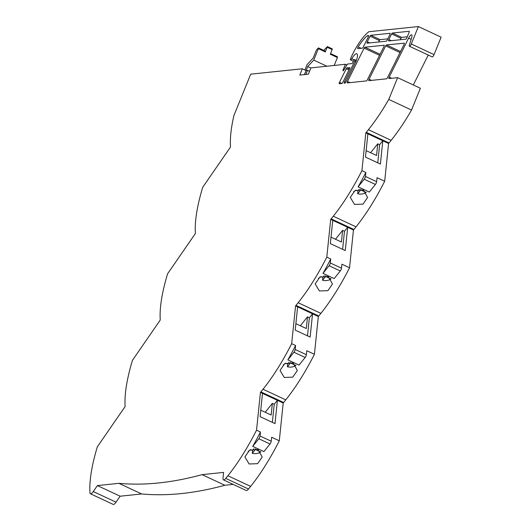<?xml version="1.0" encoding="UTF-8"?>
<svg xmlns="http://www.w3.org/2000/svg" width="531" height="531" viewBox="0 0 531 531"><rect width="100%" height="100%" fill="white"/><g stroke="black" fill="none" stroke-linecap="round" stroke-linejoin="round"><path stroke-width="0.8" d="M141.651 493.956A1811.692 528.385 115 0 0 181.648 493.545A1811.692 528.385 115 0 0 224.839 485.261L202.092 474.641A1811.692 528.385 115 0 1 158.895 482.925A1811.692 528.385 115 0 1 118.898 483.336L141.651 493.956L120.139 496.206L116.023 502.173A6.452 1.885 115 0 1 113.521 504.45A6.452 1.885 115 0 1 113.183 504.404L90.429 493.777A6.452 1.885 -65 0 0 90.768 493.83A6.452 1.885 -65 0 0 93.27 491.547L97.385 485.586L118.898 483.336M397.626 77.652L420.379 88.272L411.538 110.043A100.293 29.251 115 0 1 391.155 140.323L389.031 142.965A6.452 1.885 115 0 1 388.586 143.483L384.683 181.257L377.037 177.693L376.625 181.675A2.151 0.631 115 0 1 375.41 184.456L369.297 192.056L358.106 186.832L364.22 179.232A2.151 0.631 -65 0 0 365.434 176.451L365.846 172.469L361.93 170.637L365.832 132.863A6.452 1.885 -65 0 0 366.284 132.345L368.408 129.703A100.293 29.251 -65 0 0 388.785 99.416L397.626 77.652L388.997 78.555A1.288 0.378 115 0 1 388.924 78.542A1.288 0.378 115 0 1 389.183 77.108L408.624 38.119A4.653 1.361 115 0 1 411.644 34.847A4.653 1.361 115 0 1 411.625 37.807L409.467 44.73A2.436 0.71 -65 0 0 409.454 46.277A2.436 0.71 -65 0 0 411.299 43.987L418.375 26.55L368.846 31.727A34.429 10.043 -65 0 0 350.898 57.786A2.151 0.631 -65 0 0 350.579 59.943A2.151 0.631 -65 0 0 351.827 58.715A8.609 2.509 115 0 1 356.374 53.717A8.609 2.509 115 0 1 356.819 53.784A8.609 2.509 115 0 1 355.126 63.328L345.694 82.239A1.288 0.378 115 0 1 344.924 83.155L344.327 83.221A1.288 0.378 115 0 1 344.261 83.208A1.288 0.378 115 0 1 344.519 81.781L354.675 61.404A1.288 0.378 -65 0 0 354.96 59.99L354.569 59.645A1.288 0.378 -65 0 0 354.542 59.625A1.288 0.378 -65 0 0 353.706 60.534L352.63 62.685A1.288 0.378 115 0 1 351.861 63.607L347.692 64.039A1.288 0.378 -65 0 0 347.075 64.669L343.73 70.218A1.288 0.378 115 0 1 343.119 70.849A1.288 0.378 115 0 1 343.053 70.835A1.288 0.378 115 0 1 343.165 69.714L345.369 64.284L310.947 67.882L308.392 74.174L299.789 75.07L302.345 68.778L306.075 70.517L307.509 70.371L305.856 74.44M325.496 51.222L327.421 46.595L323.751 50.392M304.422 74.586L307.668 66.587L313.741 60.089L318.381 48.666L318.414 47.909L316.529 49.848L313.19 58.058L307.124 64.556L304.92 69.979M250.546 449.651A8.609 6.299 -174.1 0 0 250.605 449.677A8.609 6.299 -174.1 0 0 252.603 450.381L252.305 453.295A8.609 6.299 -174.1 0 0 260.714 452L260.748 451.662M249.125 463.988L257.628 463.676L262.201 457.018L258.033 449.478L249.524 450.188L244.904 456.925L249.125 463.988M285.671 363.138A8.609 6.299 -174.1 0 0 285.731 363.164A8.609 6.299 -174.1 0 0 287.736 363.868L287.43 366.782A8.609 6.299 -174.1 0 0 295.84 365.487L295.88 365.149M284.258 377.468L292.76 377.163L297.333 370.499L293.165 362.958L284.656 363.675L280.036 370.412L284.258 377.468M320.804 276.624A8.609 6.299 -174.1 0 0 320.863 276.651A8.609 6.299 -174.1 0 0 322.861 277.355L322.563 280.268A8.609 6.299 -174.1 0 0 330.972 278.974L331.005 278.636M319.383 290.955L327.892 290.649L332.459 283.985L328.291 276.445L319.781 277.162L315.168 283.899L319.383 290.955M355.936 190.105A8.609 6.299 -174.1 0 0 355.996 190.138A8.609 6.299 -174.1 0 0 357.994 190.841L357.695 193.755A8.609 6.299 -174.1 0 0 366.105 192.461L366.138 192.116M354.516 204.442L363.018 204.136L367.591 197.472L363.423 189.932L354.914 190.649L350.294 197.386L354.516 204.442M353.513 191.645A8.609 6.299 -174.1 0 0 353.965 192.016L355.193 190.483M318.388 278.158A8.609 6.299 -174.1 0 0 318.832 278.529L320.06 276.996M284.935 363.516L283.7 365.043A8.609 6.299 -174.1 0 1 283.255 364.678M249.802 450.029L248.574 451.556A8.609 6.299 -174.1 0 1 248.123 451.191M360.821 189.235L360.741 189.959L357.695 193.755M357.994 190.841L359.295 189.222M360.741 189.959L366.105 192.461M384.683 181.257A100.293 29.251 115 0 1 356.029 226.837L353.905 229.478A6.452 1.885 115 0 1 353.454 229.996L349.551 267.777A100.293 29.251 115 0 1 320.897 313.35L318.773 315.991A6.452 1.885 115 0 1 318.321 316.516L314.418 354.29A100.293 29.251 115 0 1 285.771 399.863L283.64 402.505A6.452 1.885 115 0 1 283.196 403.029L279.293 440.803A100.293 29.251 115 0 1 250.639 486.376L248.515 489.024A6.452 1.885 115 0 1 246.238 490.498L223.485 479.878A6.452 1.885 -65 0 0 225.761 478.398L227.885 475.756A100.293 29.251 -65 0 0 256.539 430.183L260.442 392.402L283.196 403.029M365.846 172.469A100.293 29.251 115 0 1 358.106 186.832M349.551 267.777L341.904 264.206L341.493 268.188A2.151 0.631 115 0 1 340.278 270.969L334.165 278.569L322.981 273.346L329.087 265.746A2.151 0.631 -65 0 0 330.302 262.964L330.713 258.982L326.797 257.15L330.7 219.376A6.452 1.885 -65 0 0 331.152 218.858L333.276 216.217A100.293 29.251 -65 0 0 361.93 170.637M325.689 275.748L325.616 276.472L322.563 280.268M322.861 277.355L324.162 275.735M325.616 276.472L330.972 278.974M330.713 258.982A100.293 29.251 115 0 1 322.981 273.346M314.418 354.29L306.772 350.719L306.36 354.701A2.151 0.631 115 0 1 305.152 357.482L299.039 365.082L287.848 359.859L293.962 352.259A2.151 0.631 -65 0 0 295.176 349.478L295.588 345.495L291.672 343.67L295.575 305.889A6.452 1.885 -65 0 0 296.019 305.371L298.143 302.73A100.293 29.251 -65 0 0 326.797 257.15M287.43 366.782L290.484 362.985L295.84 365.487M295.588 345.495A100.293 29.251 115 0 1 287.848 359.859M260.442 392.402A6.452 1.885 -65 0 0 260.894 391.885L263.018 389.243A100.293 29.251 -65 0 0 291.672 343.67M252.305 453.295L255.358 449.498L260.714 452M271.235 441.221A2.151 0.631 115 0 1 270.02 443.996L263.907 451.596L252.716 446.372L258.829 438.772A2.151 0.631 -65 0 0 260.044 435.997L271.235 441.221L271.646 437.232L279.293 440.803M260.044 435.997L260.455 432.008A100.293 29.251 115 0 1 252.716 446.372M260.455 432.008L256.539 430.183M97.385 485.586L120.139 496.206M337.231 56.923L337.404 57.547L334.191 65.452M418.375 26.55L441.128 37.17L434.046 54.607A2.436 0.71 115 0 1 432.207 56.897L409.454 46.277M428.232 55.045L413.31 84.973M224.839 485.261L233.162 484.391M366.144 150.638L376.552 155.497L377.753 143.828L370.605 152.722M382.778 140.775L379.619 144.704L377.753 143.828M382.805 140.788L380.395 164.066L365.481 157.103L367.883 133.819L388.586 143.483M377.747 162.831L379.619 144.704M331.019 237.151L341.42 242.01L342.628 230.348L335.473 239.235M347.646 227.288L344.493 231.217L342.628 230.348M347.672 227.301L345.269 250.579L330.348 243.616L332.751 220.332L353.454 229.996M342.614 249.344L344.493 231.217M295.886 323.664L306.287 328.523L307.495 316.861L300.347 325.749M312.52 313.801L309.361 317.73L307.495 316.861M312.54 313.814L310.137 337.092L295.216 330.129L297.625 306.852L318.321 316.516M307.489 335.857L309.361 317.73M260.754 410.184L271.162 415.036L272.363 403.374L265.215 412.262M277.388 400.314L274.228 404.244L272.363 403.374M277.414 400.328L275.005 423.612L260.09 416.643L262.493 393.365M272.357 422.371L274.228 404.244M309.546 71.327L307.509 70.371M302.345 68.778L250.705 74.174L233.886 115.605A100.293 29.251 -65 0 0 230.388 144.127L230.461 146.536A6.452 1.885 -65 0 0 230.514 147.007L202.723 187.277A100.293 29.251 -65 0 0 195.262 230.64L195.335 233.049A6.452 1.885 -65 0 0 195.381 233.521L167.59 273.79A100.293 29.251 -65 0 0 160.13 317.153L160.203 319.562A6.452 1.885 -65 0 0 160.249 320.034L132.465 360.303A100.293 29.251 -65 0 0 125.004 403.666L125.07 406.082A6.452 1.885 -65 0 0 125.124 406.547L97.332 446.817A100.293 29.251 -65 0 0 89.872 490.179L89.945 492.595A6.452 1.885 -65 0 0 90.429 493.777M313.741 60.089L326.864 66.216M332.028 48.985L332.194 49.609L330.315 54.242L337.404 57.547M307.668 66.587L310.867 68.081M295.575 305.889L297.625 306.852M330.7 219.376L332.751 220.332M365.832 132.863L367.883 133.819M388.785 99.416L411.538 110.043M345.369 64.284L346.882 64.988M202.092 474.641L223.604 472.398L223.027 477.993A6.452 1.885 -65 0 0 223.485 479.878M400.951 38.298L391.626 33.951L388.851 39.513A1.288 0.378 -65 0 0 388.599 40.94A1.288 0.378 -65 0 0 388.665 40.953L405.936 39.148A1.288 0.378 115 0 0 406.846 37.92L409.076 32.418A1.288 0.378 115 0 0 409.195 31.289A1.288 0.378 115 0 0 409.129 31.283L392.396 33.028L401.721 37.382A1.288 0.378 -65 0 0 400.951 38.298L400.228 39.745M391.626 33.951A1.288 0.378 115 0 1 392.396 33.028M368.547 36.254L367.386 35.716A30.121 8.788 -65 0 0 358.166 46.887A1.288 0.378 -65 0 0 357.715 48.666A1.288 0.378 -65 0 0 357.781 48.673L362.354 48.195A1.288 0.378 115 0 0 363.124 47.279L368.268 36.971A1.288 0.378 -65 0 0 368.521 35.544A1.288 0.378 -65 0 0 368.454 35.531L367.565 35.623L368.587 36.101M379.386 40.555L370.061 36.201L367.286 41.763A1.288 0.378 -65 0 0 367.034 43.197A1.288 0.378 -65 0 0 367.1 43.203L386.289 41.199A1.288 0.378 115 0 0 387.059 40.283L389.834 34.721A1.288 0.378 -65 0 0 390.086 33.287A1.288 0.378 -65 0 0 390.019 33.28L370.83 35.285L380.156 39.639A1.288 0.378 -65 0 0 379.386 40.555L378.663 41.995M370.061 36.201A1.288 0.378 115 0 1 370.83 35.285M349.458 69.043A1.288 0.378 -65 0 0 349.717 67.61A1.288 0.378 -65 0 0 349.65 67.603L347.002 67.875L349.464 69.03L342.721 82.551A1.288 0.378 115 0 1 341.951 83.467L339.309 83.745A1.288 0.378 -65 0 1 339.243 83.732A1.288 0.378 -65 0 1 339.495 82.305L346.232 68.798A1.288 0.378 115 0 1 347.002 67.875M404.204 43.091A1.288 0.378 115 0 1 404.277 43.104A1.288 0.378 115 0 1 404.018 44.538L387.391 77.884A1.288 0.378 115 0 1 386.621 78.8L368.866 80.652A1.288 0.378 115 0 1 368.799 80.646A1.288 0.378 115 0 1 369.052 79.212L385.679 45.865A1.288 0.378 115 0 1 386.455 44.949L404.323 43.15M384.079 45.195A1.288 0.378 115 0 1 384.145 45.208A1.288 0.378 115 0 1 383.886 46.642L367.26 79.989A1.288 0.378 115 0 1 366.49 80.904L347.301 82.909A1.288 0.378 115 0 1 347.234 82.896A1.288 0.378 115 0 1 347.486 81.469L364.113 48.122A1.288 0.378 115 0 1 364.89 47.199L384.192 45.254M387.776 38.843L380.156 39.639M407.297 36.798L401.721 37.382M255.431 448.775L255.358 449.498M252.603 450.381L253.904 448.761M290.563 362.261L290.484 362.985M287.736 363.868L289.037 362.248M93.27 491.547L116.023 502.173M343.165 69.714L343.842 70.026M354.177 59.811L351.827 58.715M325.463 51.978L318.381 48.666M356.029 226.837L333.276 216.217M320.897 313.35L298.143 302.73M285.771 399.863L263.018 389.243M250.639 486.376L227.885 475.756M327.348 47.345L332.194 49.609M354.542 59.625L356.361 60.474L354.569 59.645M354.96 59.99L356.308 60.62M260.894 391.885L283.64 402.505M295.176 349.478L306.36 354.701M296.019 305.371L318.773 315.991M330.302 262.964L341.493 268.188M331.152 218.858L353.905 229.478M365.434 176.451L376.625 181.675M366.284 132.345L389.031 142.965M368.408 129.703L391.155 140.323M389.183 77.108L391.672 78.269M408.624 38.119L411.16 39.301M434.046 54.607L411.299 43.987M225.761 478.398L248.515 489.024M345.654 82.312L344.519 81.781M355.783 61.921L354.675 61.404M375.41 184.456L364.22 179.232M340.278 270.969L329.087 265.746M305.152 357.482L293.962 352.259M270.02 443.996L258.829 438.772M364.89 47.199L380.07 54.288M379.559 55.33L364.113 48.122M347.486 81.469L349.975 82.63M386.455 44.949L400.533 51.52M400.016 52.562L385.679 45.865M369.052 79.212L371.541 80.373M341.984 83.46L339.495 82.305M348.953 70.065L346.232 68.798M369.775 42.925L367.286 41.763M361.233 48.314L358.166 46.887M391.34 40.675L388.851 39.513M325.543 51.228L318.454 47.916M327.421 46.595L332.273 48.859M353.354 61.238L350.579 59.943M330.581 53.578L337.477 56.797"/></g></svg>

